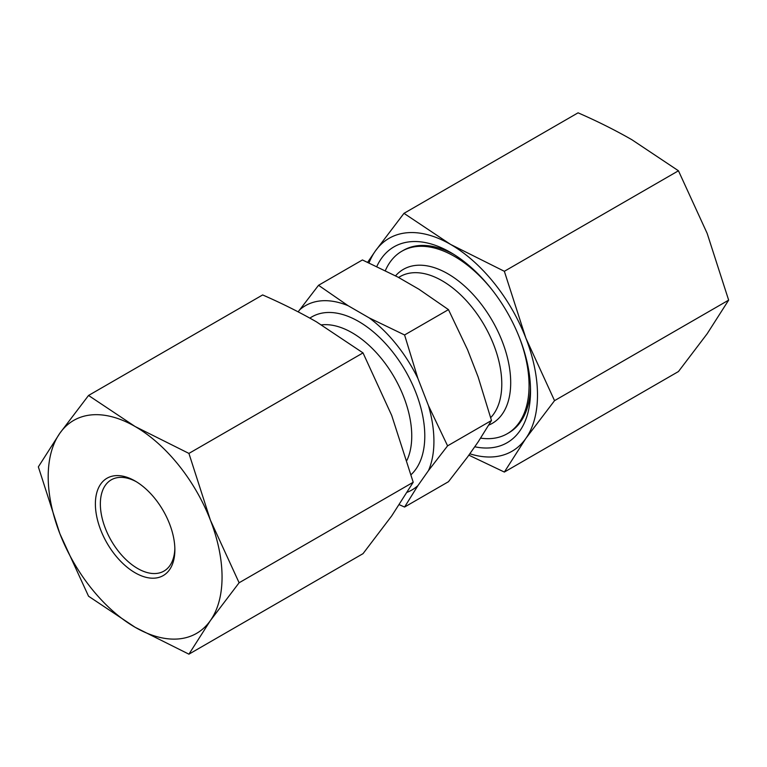 <?xml version="1.0" encoding="UTF-8"?>
<svg xmlns="http://www.w3.org/2000/svg" width="767" height="767" viewBox="0 0 767 767"><rect width="100%" height="100%" fill="white"/><g stroke="black" fill="none" stroke-linecap="round" stroke-linejoin="round"><path stroke-width="1.15" d="M367.671 262.285L375.274 251.125L403.979 213.341L450.565 244.405A122.941 70.976 -120 0 0 375.274 251.125A122.941 70.976 -120 0 0 369.023 262.899M678.459 170.782L504.35 271.297L525.846 338.055L554.541 400.652L525.846 438.436L504.35 472.06L678.459 371.535L707.155 333.76L728.65 300.137L707.155 233.379L678.459 170.782L631.874 139.719C615.076 130.102 597.148 121.138 578.078 112.826L403.979 213.341M728.65 300.137L554.541 400.652M468.848 455.157L504.35 472.06M135.126 572.786A56.202 32.444 -120 0 0 174.866 549.843A56.202 32.444 -120 0 0 135.126 481.014A56.202 32.444 -120 0 0 95.386 503.957A56.202 32.444 -120 0 0 135.126 572.786M88.541 395.465L135.126 426.519L188.922 453.412L363.021 352.897L316.435 321.833C299.648 312.217 281.71 303.253 262.65 294.94L88.541 395.465L59.845 433.24L38.35 466.863L59.845 533.621L88.541 596.218L135.126 627.281A122.941 70.976 -120 0 0 210.407 620.551A122.941 70.976 -120 0 0 210.407 520.17A122.941 70.976 -120 0 0 135.126 426.519A122.941 70.976 -120 0 0 59.845 433.24A122.941 70.976 -120 0 0 59.845 533.621A122.941 70.976 -120 0 0 135.126 627.281L188.922 654.174L210.407 620.551L239.112 582.767L413.212 482.251L391.726 515.875L363.021 553.659L188.922 654.174M407.267 492.251A106.431 61.446 -120 0 0 417.91 485.626L428.475 470.602A106.431 61.446 -120 0 0 428.475 405.685L417.91 378.467A106.431 61.446 -120 0 0 369.224 317.902L348.103 305.697L318.535 285.295L298.152 311.843M318.535 285.295L362.427 259.955L397.776 277.021L418.897 289.217L448.465 309.628L467.582 349.781L478.148 377.009L491.484 420.498L478.148 441.917L467.582 456.95L448.465 481.705L404.573 507.045L417.91 485.626M348.103 305.697A106.431 61.446 -120 0 0 299.418 310.05M417.91 378.467L404.573 334.968L448.465 309.628M428.475 470.602L447.592 445.848L428.475 405.685M447.592 445.848L491.484 420.498M399.329 504.715L404.573 507.045M404.573 334.968L369.224 317.902M480.65 438.139A105.376 60.842 -120 0 0 507.236 433.738L508.713 432.885A105.376 60.842 -120 0 0 530.486 387.718M453.345 254.098A105.376 60.842 -120 0 0 403.337 250.368L401.86 251.221A105.376 60.842 -120 0 0 385.35 270.626M474.744 446.768A113.104 65.3 -120 0 0 530.534 390.959A113.104 65.3 -120 0 0 450.565 252.429A113.104 65.3 -120 0 0 376.798 266.504M469.807 453.786A122.941 70.976 -120 0 0 525.846 438.436A122.941 70.976 -120 0 0 525.846 338.055A122.941 70.976 -120 0 0 450.565 244.405L504.35 271.297M239.112 582.767L210.407 520.17L188.922 453.412M363.021 352.897L391.726 415.493L413.212 482.251M136.392 481.762A52.693 30.421 -120 0 0 111.263 479.835A52.693 30.421 -120 0 0 103.19 522.059A52.693 30.421 -120 0 0 137.609 568.481A52.693 30.421 -120 0 0 163.956 571.089A52.693 30.421 -120 0 0 174.847 548.376M507.236 433.738A105.376 60.842 -120 0 0 518.991 336.492M491.954 289.667A105.376 60.842 -120 0 0 401.86 251.221M406.98 460.248A84.303 48.676 -120 0 0 391.343 372.388A84.303 48.676 -120 0 0 321.594 324.863M411.131 474.61A93.526 53.997 -120 0 0 401.151 363.855A93.526 53.997 -120 0 0 309.878 318.123M488.809 425.071A88.914 51.331 -120 0 0 489.519 316.09A88.914 51.331 -120 0 0 395.561 275.842M490.707 417.612A84.303 48.676 -120 0 0 480.698 319.331A84.303 48.676 -120 0 0 400.029 276.619L398.552 277.472"/></g></svg>
